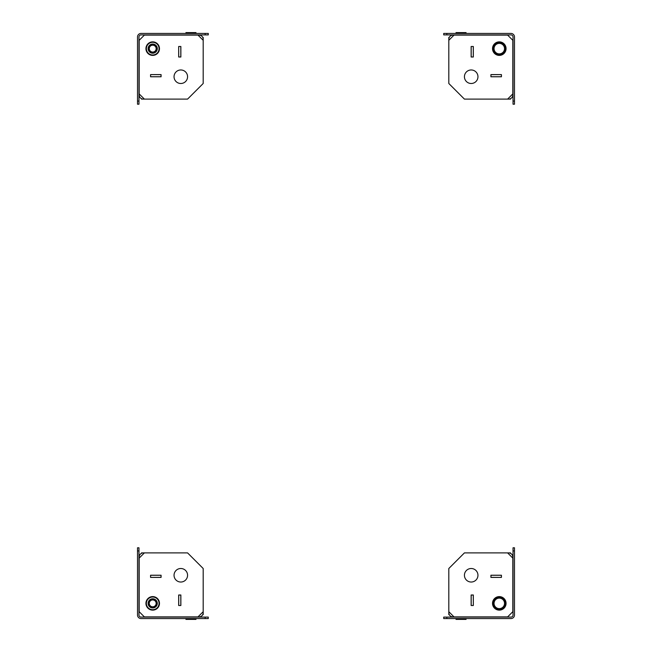 <?xml version="1.0" encoding="UTF-8"?>
<svg xmlns="http://www.w3.org/2000/svg" width="652" height="652" viewBox="0 0 652 652"><rect width="100%" height="100%" fill="white"/><g stroke="black" fill="none" stroke-linecap="round" stroke-linejoin="round"><path stroke-width="0.98" d="M510.532 553.336L510.532 552.896L464.428 552.896L448.812 568.503L448.812 612.741A4.165 4.165 0 0 0 452.977 616.906L507.615 616.906L512.822 611.698L512.822 557.053A4.165 4.165 0 0 0 508.658 552.896M501.372 575.268L490.964 575.268L490.964 577.354L501.429 577.403L501.429 575.219L490.915 575.219L490.915 577.403L501.429 577.403L490.915 577.403L490.915 575.219L501.429 575.219L501.372 577.354M471.192 605.455L471.192 595.048L473.271 595.048L473.328 605.504L473.328 594.991L471.135 594.991L471.135 605.504L473.328 605.504L473.328 594.991L471.135 594.991L471.135 605.504L473.271 605.455M449.261 614.616L448.812 614.616L448.812 612.741M471.192 568.503A6.764 6.764 0 0 0 464.428 575.268A6.764 6.764 0 0 0 471.192 582.032A6.764 6.764 0 0 0 477.957 575.268A6.764 6.764 0 0 0 471.192 568.503M499.293 596.604A6.764 6.764 0 0 0 492.529 603.369A6.764 6.764 0 0 0 499.293 610.133A6.764 6.764 0 0 0 506.058 603.369A6.764 6.764 0 0 0 499.293 596.604A6.764 6.764 0 0 1 506.058 603.369A6.764 6.764 0 0 1 499.293 610.133A6.764 6.764 0 0 1 492.529 603.369A6.764 6.764 0 0 1 499.293 596.604M448.812 611.698L454.02 616.906M512.822 558.096L507.615 552.896M143.342 552.896L187.572 552.896L203.188 568.503L203.188 612.741A4.165 4.165 0 0 1 199.023 616.906L144.385 616.906L139.178 611.698L139.178 557.053A4.165 4.165 0 0 1 143.342 552.896L141.468 552.896L141.468 553.336M150.628 575.268L161.036 575.268L161.036 577.354L150.571 577.403L150.571 575.219L161.085 575.219L161.085 577.403L150.571 577.403L161.085 577.403L161.085 575.219L150.571 575.219L150.628 577.354M180.808 605.504L178.672 605.504L178.672 594.991L180.865 594.991L180.808 605.504M180.808 605.455L180.808 595.048L178.73 595.048L178.73 605.455M203.188 612.741L203.188 614.616L202.739 614.616M180.808 568.503A6.764 6.764 0 0 1 187.572 575.268A6.764 6.764 0 0 1 180.808 582.032A6.764 6.764 0 0 1 174.043 575.268A6.764 6.764 0 0 1 180.808 568.503M152.707 596.604A6.764 6.764 0 0 1 159.471 603.369A6.764 6.764 0 0 1 152.707 610.133A6.764 6.764 0 0 1 145.942 603.369A6.764 6.764 0 0 1 152.707 596.604A6.764 6.764 0 0 0 145.942 603.369A6.764 6.764 0 0 0 152.707 610.133A6.764 6.764 0 0 0 159.471 603.369A6.764 6.764 0 0 0 152.707 596.604M139.178 558.096L144.385 552.896M203.188 611.698L197.98 616.906M178.672 594.991L180.865 594.991L180.865 605.504L178.672 605.504L178.672 594.991M508.658 99.104L464.428 99.104L448.812 83.497L448.812 39.259A4.165 4.165 0 0 1 452.977 35.094L507.615 35.094L512.822 40.302L512.822 94.947A4.165 4.165 0 0 1 508.658 99.104L510.532 99.104L510.532 98.664M501.372 76.732L490.964 76.732L490.964 74.646L501.429 74.597L501.429 76.781L490.915 76.781L490.915 74.597L501.429 74.597L490.915 74.597L490.915 76.781L501.429 76.781L501.372 74.646M471.192 46.496L473.328 46.496L473.328 57.009L471.135 57.009L471.192 46.496M471.192 46.545L471.192 56.952L473.271 56.952L473.271 46.545M448.812 39.259L448.812 37.384L449.261 37.384M471.192 83.497A6.764 6.764 0 0 1 464.428 76.732A6.764 6.764 0 0 1 471.192 69.968A6.764 6.764 0 0 1 477.957 76.732A6.764 6.764 0 0 1 471.192 83.497M499.293 55.396A6.764 6.764 0 0 1 492.529 48.631A6.764 6.764 0 0 1 499.293 41.867A6.764 6.764 0 0 1 506.058 48.631A6.764 6.764 0 0 1 499.293 55.396A6.764 6.764 0 0 0 506.058 48.631A6.764 6.764 0 0 0 499.293 41.867A6.764 6.764 0 0 0 492.529 48.631A6.764 6.764 0 0 0 499.293 55.396M512.822 93.904L507.615 99.104M448.812 40.302L454.02 35.094M473.328 57.009L471.135 57.009L471.135 46.496L473.328 46.496L473.328 57.009M141.468 98.664L141.468 99.104L187.572 99.104L203.188 83.497L203.188 39.259A4.165 4.165 0 0 0 199.023 35.094L144.385 35.094L139.178 40.302L139.178 94.947A4.165 4.165 0 0 0 143.342 99.104M150.628 76.732L161.036 76.732L161.036 74.646L150.571 74.597L150.571 76.781L161.085 76.781L161.085 74.597L150.571 74.597L161.085 74.597L161.085 76.781L150.571 76.781L150.628 74.646M180.808 46.545L180.808 56.952L178.73 56.952L178.672 46.496L178.672 57.009L180.865 57.009L180.865 46.496L178.672 46.496L178.672 57.009L180.865 57.009L180.865 46.496L178.73 46.545M202.739 37.384L203.188 37.384L203.188 39.259M180.808 83.497A6.764 6.764 0 0 0 187.572 76.732A6.764 6.764 0 0 0 180.808 69.968A6.764 6.764 0 0 0 174.043 76.732A6.764 6.764 0 0 0 180.808 83.497M152.707 55.396A6.764 6.764 0 0 0 159.471 48.631A6.764 6.764 0 0 0 152.707 41.867A6.764 6.764 0 0 0 145.942 48.631A6.764 6.764 0 0 0 152.707 55.396A6.764 6.764 0 0 1 145.942 48.631A6.764 6.764 0 0 1 152.707 41.867A6.764 6.764 0 0 1 159.471 48.631A6.764 6.764 0 0 1 152.707 55.396M203.188 40.302L197.98 35.094M139.178 93.904L144.385 99.104M446.84 618.569L443.71 618.569L443.71 617.11L446.84 617.11L446.84 618.569L510.948 618.569A3.537 3.537 0 0 0 514.485 615.032L514.485 550.916L513.034 550.916L513.034 547.794L514.485 547.794L514.485 550.916M446.84 617.11L510.948 617.11A2.078 2.078 0 0 0 513.034 615.032L513.034 550.916M205.16 618.569L205.16 617.11L208.29 617.11L208.29 618.569L141.052 618.569A3.537 3.537 0 0 1 137.515 615.032L137.515 547.794L138.966 547.794L138.966 550.916L137.515 550.916M205.16 617.11L141.052 617.11A2.078 2.078 0 0 1 138.966 615.032L138.966 550.916M446.84 33.431L446.84 34.89L443.71 34.89L443.71 33.431L510.948 33.431A3.537 3.537 0 0 1 514.485 36.968L514.485 104.206L513.034 104.206L513.034 101.084L514.485 101.084M446.84 34.89L510.948 34.89A2.078 2.078 0 0 1 513.034 36.968L513.034 101.084M205.16 33.431L208.29 33.431L208.29 34.89L205.16 34.89L205.16 33.431L141.052 33.431A3.537 3.537 0 0 0 137.515 36.968L137.515 101.084L138.966 101.084L138.966 104.206L137.515 104.206L137.515 101.084M205.16 34.89L141.052 34.89A2.078 2.078 0 0 0 138.966 36.968L138.966 101.084M466.058 619.4L456.025 619.4L456.025 618.903L466.058 618.903L466.058 619.4M492.945 603.369A6.349 6.349 0 0 1 499.293 597.02A6.349 6.349 0 0 1 505.642 603.369A6.349 6.349 0 0 1 499.293 609.718A6.349 6.349 0 0 1 492.945 603.369M504.534 603.369A5.24 5.24 0 0 1 499.293 608.618A5.24 5.24 0 0 1 494.053 603.369A5.24 5.24 0 0 1 499.293 598.128A5.24 5.24 0 0 1 504.534 603.369M505.536 603.369A6.243 6.243 0 0 1 499.293 609.62A6.243 6.243 0 0 1 493.051 603.369A6.243 6.243 0 0 1 499.293 597.126A6.243 6.243 0 0 1 505.536 603.369M195.975 619.4L185.942 619.4L185.942 618.903L195.975 618.903L195.975 619.4M156.154 603.369A3.447 3.447 0 0 1 152.707 606.816A3.447 3.447 0 0 1 149.267 603.369A3.447 3.447 0 0 1 152.707 599.93A3.447 3.447 0 0 1 156.154 603.369M156.871 603.369A4.165 4.165 0 0 1 152.707 607.534A4.165 4.165 0 0 1 148.542 603.369A4.165 4.165 0 0 1 152.707 599.212A4.165 4.165 0 0 1 156.871 603.369M159.055 603.369A6.349 6.349 0 0 0 152.707 597.02A6.349 6.349 0 0 0 146.358 603.369A6.349 6.349 0 0 0 152.707 609.718A6.349 6.349 0 0 0 159.055 603.369M456.025 32.6L466.058 32.6L466.058 33.097L456.025 33.097L456.025 32.6M494.053 48.631A5.24 5.24 0 0 1 499.293 43.382A5.24 5.24 0 0 1 504.534 48.631A5.24 5.24 0 0 1 499.293 53.871A5.24 5.24 0 0 1 494.053 48.631M493.051 48.631A6.243 6.243 0 0 1 499.293 42.38A6.243 6.243 0 0 1 505.536 48.631A6.243 6.243 0 0 1 499.293 54.874A6.243 6.243 0 0 1 493.051 48.631M492.945 48.631A6.349 6.349 0 0 0 499.293 54.98A6.349 6.349 0 0 0 505.642 48.631A6.349 6.349 0 0 0 499.293 42.282A6.349 6.349 0 0 0 492.945 48.631M185.942 32.6L195.975 32.6L195.975 33.097L185.942 33.097L185.942 32.6M149.267 48.631A3.447 3.447 0 0 1 152.707 45.184A3.447 3.447 0 0 1 156.154 48.631A3.447 3.447 0 0 1 152.707 52.07A3.447 3.447 0 0 1 149.267 48.631M148.542 48.631A4.165 4.165 0 0 1 152.707 44.466A4.165 4.165 0 0 1 156.871 48.631A4.165 4.165 0 0 1 152.707 52.788A4.165 4.165 0 0 1 148.542 48.631M159.055 48.631A6.349 6.349 0 0 1 152.707 54.98A6.349 6.349 0 0 1 146.358 48.631A6.349 6.349 0 0 1 152.707 42.282A6.349 6.349 0 0 1 159.055 48.631M148.126 603.369A4.58 4.58 0 0 1 152.707 598.789A4.58 4.58 0 0 1 157.287 603.369A4.58 4.58 0 0 1 152.707 607.949A4.58 4.58 0 0 1 148.126 603.369M157.287 48.631A4.58 4.58 0 0 1 152.707 53.211A4.58 4.58 0 0 1 148.126 48.631A4.58 4.58 0 0 1 152.707 44.051A4.58 4.58 0 0 1 157.287 48.631"/></g></svg>
